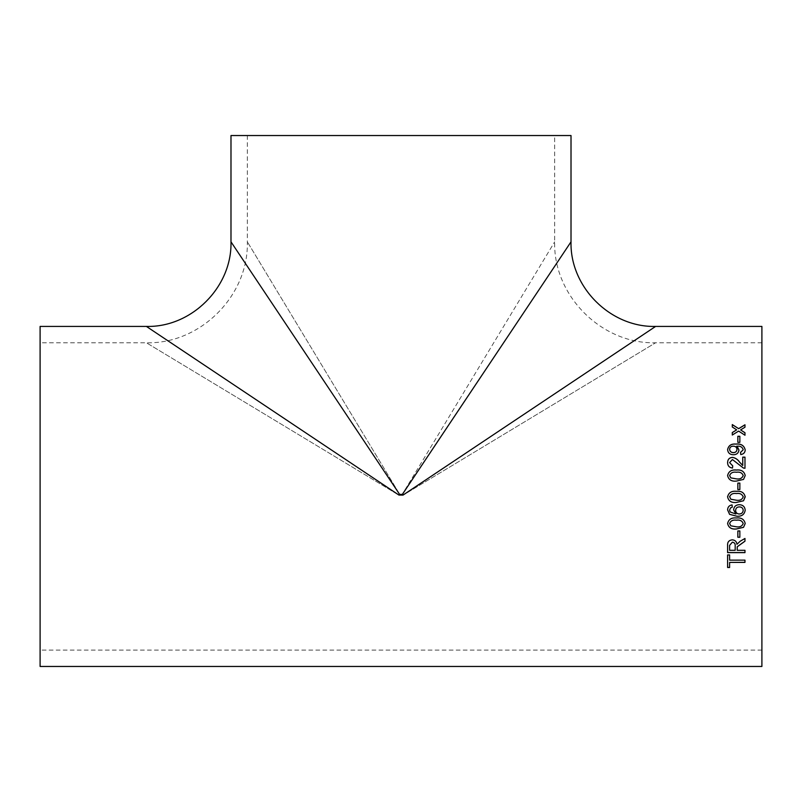 <?xml version="1.0" encoding="UTF-8"?>
<svg xmlns="http://www.w3.org/2000/svg" width="802" height="802" viewBox="0 0 802 802"><rect width="100%" height="100%" fill="white"/><g stroke="black" fill="none" stroke-linecap="round" stroke-linejoin="round"><path stroke-width="0.6" stroke-dasharray="4.01 3.01" d="M40.1 326.424L40.1 666.462M761.9 326.424L761.9 666.462M403.005 495.105L402.333 494.403L399.637 494.403L398.955 495.075L146.395 326.424L398.995 495.105L403.005 495.105L655.605 326.424L403.045 495.075L402.363 494.403L571.014 241.833L402.363 494.403L399.667 494.403L230.986 241.833L399.637 494.403L398.995 495.105M761.9 496.438L761.9 650.101L761.9 496.438M40.1 496.438L40.1 650.101L40.1 496.438M230.986 135.538L571.014 135.538M401 135.538L247.337 135.538L401 135.538M402.223 494.413A100.942 0.551 46.5 0 0 403.005 495.235L403.005 495.235A100.942 0.551 46.5 0 1 402.223 494.413M402.233 494.403A100.942 0.571 45 0 0 403.045 495.205L655.605 342.775L403.045 495.205A100.942 0.571 -135 0 1 402.233 494.403L399.767 494.403L247.337 241.833L399.767 494.403L247.337 241.833L399.767 494.403L402.233 494.403L554.663 241.833L402.233 494.403M398.955 495.205A100.942 0.571 -45 0 0 399.767 494.403A100.942 0.571 135 0 1 398.955 495.205L398.995 495.235A100.942 0.551 133.5 0 0 399.777 494.413A100.942 0.551 133.5 0 1 398.995 495.235L146.395 342.775L398.955 495.205M398.995 495.235L403.005 495.235L398.995 495.235M744.978 427.205L740.587 429.982M744.978 427.296L744.978 424.779M736.677 429.912L732.286 427.095L732.286 424.579M744.988 435.306L738.632 431.175L732.286 435.105L732.286 432.549M744.978 432.749L744.978 435.235M727.604 567.495L727.604 554.864L729.609 554.864L729.609 560.137M729.609 562.322L729.609 567.495M729.609 560.057L744.978 560.057L744.978 562.402M737.188 547.926L737.188 550.312M727.604 552.628L727.604 545.4C727.354 542.022 728.918 540.157 732.286 539.796C735.053 540.017 736.617 541.5 736.958 544.237L740.186 541.17L744.978 538.423L744.978 541.19M737.188 550.242L744.978 550.242L744.978 552.628M729.609 545.31L729.609 550.242L735.183 550.242L735.183 545.811M737.85 537.26L737.85 530.954M737.85 530.914L739.855 530.914L739.855 537.26M727.604 523.475L727.604 523.475C728.617 519.285 731.554 517.45 736.406 517.972L736.406 517.972C741.269 517.45 744.206 519.285 745.208 523.475L745.208 523.475M729.609 523.495L730.802 525.781L736.406 526.764C739.865 527.295 742.131 526.202 743.203 523.475M732.286 507.125L732.056 504.899C729.208 505.36 727.725 507.024 727.604 509.892L727.604 509.892M729.609 510.042L730.121 511.927L735.905 513.992M733.619 509.791L733.619 509.791C734.01 506.523 735.895 504.819 739.264 504.669L739.264 504.669C742.852 504.839 744.827 506.663 745.208 510.152L745.208 510.152M735.624 510.403C735.785 512.628 736.988 513.821 739.213 513.992C741.619 513.861 742.943 512.638 743.203 510.313M727.614 496.478L727.685 495.897M736.406 500.227C739.865 500.769 742.131 499.656 743.203 496.889C742.121 494.122 739.855 493.009 736.406 493.551C732.938 493.009 730.672 494.132 729.609 496.909L730.802 499.215L736.406 500.227M737.85 483.105L737.85 489.541L739.855 489.541L739.855 483.085M727.604 475.546L727.604 475.566C728.577 479.766 731.514 481.611 736.406 481.11L743.534 479.426L745.208 475.576M743.203 475.576C742.131 472.829 739.865 471.726 736.406 472.268C732.928 471.726 730.662 472.839 729.609 475.596M744.978 457.14L744.978 468.308L743.434 468.077L732.427 459.576L729.609 462.664M732.727 465.862L732.507 468.087C729.289 467.656 727.655 465.832 727.604 462.624L727.604 462.594M742.752 465.491L742.752 457.14M740.527 452.388L740.747 454.594C743.564 454.213 745.048 452.669 745.208 449.962L745.208 449.962M743.203 449.852C742.411 447.175 740.386 445.962 737.118 446.233L736.697 446.243M738.963 450.022L738.963 450.052C738.552 453.13 736.687 454.724 733.369 454.804C729.88 454.674 727.955 452.96 727.604 449.671L727.604 449.671M736.958 449.401C736.757 447.336 735.544 446.283 733.319 446.243C731.093 446.253 729.86 447.285 729.609 449.341M739.855 442.363L737.85 442.423L737.85 436.278M739.855 442.423L739.855 436.278M761.9 342.775L655.605 342.775C601.67 344.168 553.27 295.768 554.663 241.833L554.663 135.538M247.337 135.538L247.337 241.833C248.73 295.768 200.33 344.168 146.395 342.775L40.1 342.775M761.9 650.101L40.1 650.101"/><path stroke-width="1.2" d="M745.188 496.438L743.534 500.759L736.406 502.453C731.514 502.964 728.577 501.11 727.604 496.889C728.617 492.649 731.554 490.784 736.406 491.315C741.279 490.794 744.216 492.649 745.208 496.889L743.534 500.769L736.406 502.453C731.514 502.974 728.577 501.11 727.604 496.889L727.625 496.438M40.1 496.438L40.1 326.424L146.395 326.424C191.588 327.597 232.149 287.026 230.986 241.833L230.986 135.538L571.014 135.538L571.014 241.833C569.851 287.026 610.412 327.597 655.605 326.424L761.9 326.424L761.9 666.462L40.1 666.462L40.1 496.438M737.85 442.363L737.85 436.278L739.855 436.278L739.855 442.363L737.85 442.363M740.527 452.388L743.203 449.792C742.411 447.115 740.386 445.902 737.118 446.173L738.963 449.992C738.552 453.08 736.687 454.674 733.369 454.754C729.88 454.624 727.955 452.909 727.604 449.611C728.477 445.511 731.254 443.656 735.945 444.057C741.078 443.566 744.166 445.521 745.208 449.912C745.048 452.609 743.564 454.163 740.747 454.544L740.527 452.388M727.604 462.584C727.655 465.802 729.289 467.626 732.507 468.057L732.727 465.862L729.609 462.624L732.427 459.526L743.434 468.047L744.978 468.278L744.978 457.14L742.752 457.14L742.752 465.491L739.534 462.102C737.73 459.446 735.354 457.882 732.396 457.401C729.279 457.741 727.685 459.476 727.604 462.624C727.685 459.436 729.279 457.691 732.396 457.361C735.354 457.832 737.74 459.406 739.534 462.062L742.752 465.461M727.604 475.546C728.627 471.345 731.554 469.501 736.406 470.032C741.269 469.501 744.206 471.345 745.208 475.546L743.534 479.406L736.406 481.09C731.514 481.601 728.577 479.746 727.604 475.546M737.85 489.541L737.85 483.085L739.855 483.085L739.855 489.541L737.85 489.541M732.286 507.125L730.502 507.927L729.609 510.052L730.121 511.947L735.905 514.012L733.619 509.811C734.01 506.533 735.895 504.829 739.264 504.679C742.852 504.849 744.827 506.674 745.208 510.162C744.457 514.553 741.67 516.578 736.848 516.227L729.579 514.343L727.604 509.912C727.725 507.044 729.208 505.37 732.056 504.909L732.286 507.125L730.502 507.917L729.609 510.052M727.604 523.505C728.627 519.315 731.554 517.47 736.406 517.992C741.269 517.47 744.206 519.305 745.208 523.505L743.534 527.335L736.406 528.989C731.514 529.5 728.577 527.676 727.604 523.505M737.85 537.26L737.85 530.954L739.855 530.954L739.855 537.26L737.85 537.26M737.188 550.312L737.269 546.774L744.978 541.19L744.978 538.473L740.186 541.23L736.958 544.287C736.607 541.551 735.053 540.077 732.286 539.846C728.918 540.207 727.354 542.082 727.604 545.46L727.604 552.628L744.978 552.628L744.978 550.312L737.188 550.312M744.978 541.129L737.269 546.713L737.188 547.926M729.609 560.137L729.609 554.934L727.604 554.934L727.604 567.495L729.609 567.495L729.609 562.402L744.978 562.402L744.978 560.137L729.609 560.137M744.988 435.235L738.632 431.095L732.286 435.025L732.286 432.549L736.677 429.832L732.286 427.005L732.286 424.579L738.632 428.639L744.978 424.779L744.978 427.205L740.587 429.902L744.988 432.749M744.978 435.235L744.978 432.749M398.955 495.075L146.395 326.424L398.955 495.075L399.637 494.403L230.986 241.833L399.637 494.403L402.333 494.403L571.014 241.833L402.363 494.403L403.045 495.075L655.605 326.424L403.005 495.105L398.955 495.075M398.995 495.105L399.667 494.403L402.363 494.403L403.005 495.105M744.988 432.829L740.587 429.902M732.286 424.669L738.632 428.639M738.632 428.719L744.978 424.859M732.286 432.619L736.677 429.832M729.609 567.415L727.604 567.415M744.978 562.322L729.609 562.402M744.978 552.558L727.604 552.558M732.346 542.162L729.609 545.37L732.346 542.162C734.432 542.463 735.384 543.686 735.183 545.811L735.183 545.871C735.384 543.736 734.432 542.523 732.346 542.212M735.183 545.871L735.183 550.312L729.609 550.312L729.609 545.31M739.855 537.21L737.85 537.21M745.208 523.475L743.534 527.295L736.406 528.949C731.514 529.46 728.577 527.636 727.604 523.475M743.203 523.505L743.203 523.475C742.131 520.749 739.865 519.646 736.406 520.177C732.928 519.646 730.662 520.749 729.609 523.495L730.802 525.811L736.406 526.804C739.865 527.335 742.131 526.242 743.203 523.505C742.131 520.769 739.865 519.676 736.406 520.207L736.406 520.207C732.928 519.676 730.672 520.779 729.609 523.536M735.905 514.012L733.619 509.791M745.208 510.152C744.457 514.533 741.67 516.548 736.848 516.207L729.579 514.323L727.604 509.892M743.203 510.313L743.203 510.333C742.953 508.087 741.67 506.944 739.334 506.904C737.008 506.964 735.775 508.127 735.624 510.403L735.624 510.423C735.785 512.648 736.988 513.841 739.213 514.012C741.619 513.881 742.943 512.658 743.203 510.333C742.953 508.067 741.67 506.924 739.334 506.894L739.334 506.904C737.008 506.974 735.775 508.147 735.624 510.423M727.604 496.889C728.627 492.649 731.564 490.794 736.406 491.325L736.406 491.325C741.269 490.794 744.206 492.649 745.208 496.889M729.63 496.598L730.802 499.225L736.406 500.227C739.865 500.769 742.131 499.656 743.203 496.889L743.183 496.578M729.64 496.438L729.609 496.909C730.672 494.122 732.928 493.009 736.406 493.541C739.855 492.999 742.121 494.122 743.203 496.889L743.163 496.438M737.85 483.105L739.855 483.105M727.604 475.576C728.617 471.375 731.554 469.541 736.406 470.062C741.269 469.531 744.206 471.375 745.208 475.576M729.609 475.596L730.802 477.872L736.406 478.874C739.865 479.426 742.131 478.323 743.203 475.576L743.203 475.546C742.131 472.809 739.865 471.706 736.406 472.238C732.928 471.696 730.672 472.809 729.609 475.576L730.802 477.892L736.406 478.874C739.865 479.406 742.131 478.303 743.203 475.546M729.609 462.624L732.727 465.892M742.752 457.19L744.978 457.19M740.527 452.438L743.203 449.792M736.697 446.183L738.963 450.052M727.604 449.671C728.477 445.571 731.254 443.717 735.945 444.118C741.078 443.636 744.166 445.581 745.208 449.962M729.609 449.29L729.609 449.341C729.88 451.496 731.173 452.599 733.489 452.659C735.655 452.549 736.817 451.466 736.958 449.401L736.958 449.341C736.747 447.275 735.534 446.223 733.319 446.183C731.093 446.193 729.85 447.225 729.609 449.29C729.88 451.436 731.173 452.539 733.489 452.599C735.655 452.498 736.817 451.406 736.958 449.341M737.85 436.348L739.855 436.348"/></g></svg>
